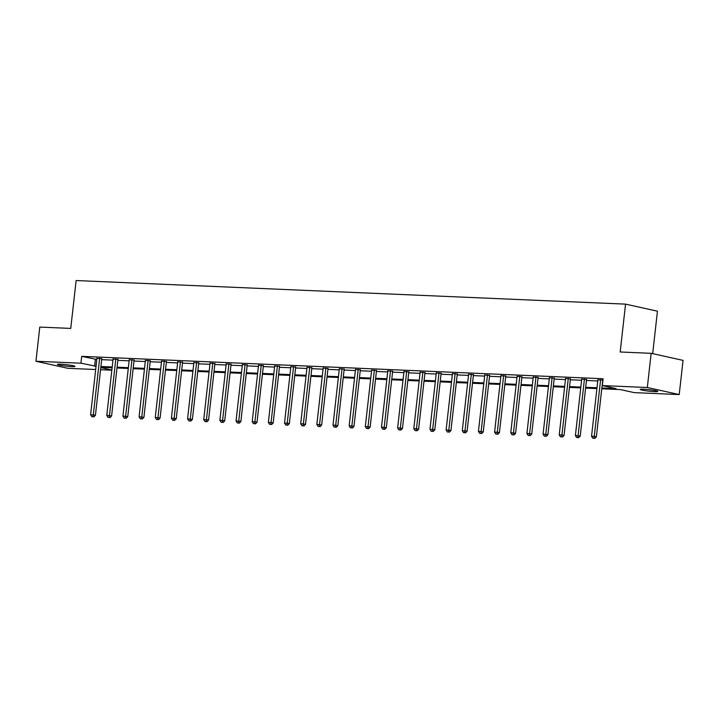 <?xml version="1.0" encoding="UTF-8"?>
<svg xmlns="http://www.w3.org/2000/svg" width="719" height="719" viewBox="0 0 719 719"><rect width="100%" height="100%" fill="white"/><g stroke="black" fill="none" stroke-linecap="round" stroke-linejoin="round"><path stroke-width="1.08" d="M60.729 364.2A8.835 0.755 6.4 0 1 70.04 365.153A8.835 0.755 6.4 0 1 74.956 366.393A8.835 0.755 6.4 0 1 71.612 366.609A8.835 0.755 6.4 0 1 62.301 365.656A8.835 0.755 6.4 0 1 57.385 364.416A8.835 0.755 6.4 0 1 60.729 364.2M643.55 389.213A8.835 0.755 6.4 0 1 652.861 390.165A8.835 0.755 6.4 0 1 657.777 391.406A8.835 0.755 6.4 0 1 654.434 391.621A8.835 0.755 6.4 0 1 645.123 390.669A8.835 0.755 6.4 0 1 640.207 389.437A8.835 0.755 6.4 0 1 643.55 389.213M652.681 353.658L657.445 311.183L625.557 304.128L76.124 280.545L70.759 328.412L39.788 327.082L35.95 361.262L80.923 363.194L96.049 366.286M625.557 304.128L620.182 351.986L651.153 353.317L683.05 360.372L679.212 394.56L634.239 392.628L620.542 389.599L601.767 388.79M111.849 370.204L100.552 369.719M95.69 369.512L67.847 368.317L35.95 361.262M651.153 353.317L647.325 387.505L679.212 394.56M117.943 359.428L113.099 359.078M150.262 360.821L145.418 360.462M182.581 362.205L177.737 361.855M214.9 363.589L210.056 363.239M247.219 364.982L242.375 364.623M279.538 366.366L274.694 366.016M311.857 367.751L307.013 367.4M344.176 369.144L339.332 368.793M376.495 370.528L371.651 370.177M408.814 371.912L403.97 371.561M441.133 373.305L436.289 372.954M473.453 374.689L468.608 374.338M505.772 376.073L500.927 375.722M538.091 377.466L533.246 377.116M570.41 378.85L565.565 378.5M602.962 380.045L597.884 379.884M601.857 387.999L616.039 388.602L602.342 385.573L603.115 378.742L81.696 356.363L96.813 359.446M101.676 359.653L112.973 360.138M117.835 360.354L129.132 360.839M133.995 361.046L145.292 361.531M150.154 361.738L161.451 362.223M166.314 362.43L177.611 362.915M182.473 363.122L193.77 363.607M198.633 363.814L209.93 364.299M214.792 364.515L226.09 365M230.952 365.207L242.249 365.692M247.111 365.899L258.409 366.384M263.271 366.591L274.568 367.076M279.43 367.283L290.728 367.769M295.59 367.975L306.887 368.461M311.749 368.676L323.047 369.162M327.909 369.368L339.206 369.854M344.068 370.06L355.366 370.546M360.228 370.752L371.525 371.238M376.388 371.444L387.685 371.93M392.547 372.145L403.844 372.622M408.707 372.837L420.004 373.323M424.866 373.529L436.163 374.015M441.026 374.222L452.323 374.707M457.185 374.914L468.482 375.399M473.345 375.606L484.642 376.091M489.504 376.307L500.801 376.783M505.664 376.999L516.961 377.484M521.823 377.691L533.13 378.176M537.983 378.383L549.289 378.868M554.142 379.075L565.449 379.56M570.302 379.767L581.608 380.252M586.461 380.468L597.768 380.953M586.569 379.542L581.725 379.192M554.25 378.158L549.406 377.808M521.931 376.774L517.087 376.414M489.612 375.381L484.768 375.03M457.293 373.997L452.449 373.646M424.974 372.604L420.13 372.253M392.655 371.22L387.811 370.869M360.336 369.836L355.492 369.485M328.017 368.443L323.173 368.092M295.698 367.058L290.853 366.708M263.379 365.674L258.534 365.324M231.06 364.281L226.215 363.931M198.741 362.897L193.896 362.547M166.422 361.513L161.577 361.163M134.102 360.12L129.258 359.77M101.783 358.736L96.939 358.386M81.696 356.363L80.923 363.194M602.342 385.573L647.325 387.505M100.786 367.589L111.867 370.033M596.905 388.584L585.608 388.098M580.745 387.892L569.448 387.406M564.586 387.199L553.288 386.714M548.426 386.507L537.129 386.022M532.267 385.815L520.969 385.33M516.107 385.114L504.81 384.629M499.948 384.422L488.65 383.937M483.788 383.73L472.491 383.245M467.629 383.038L456.331 382.553M451.469 382.346L440.172 381.861M435.31 381.654L424.012 381.169M419.15 380.953L407.853 380.468M402.991 380.261L391.693 379.776M386.831 379.569L375.534 379.084M370.671 378.877L359.374 378.392M354.512 378.185L343.215 377.7M338.352 377.484L327.055 377.008M322.193 376.792L310.896 376.307M306.033 376.1L294.736 375.615M289.874 375.408L278.577 374.923M273.714 374.716L262.417 374.231M257.555 374.024L246.258 373.538M241.395 373.323L230.098 372.837M225.236 372.631L213.938 372.145M209.076 371.939L197.779 371.453M192.917 371.247L181.619 370.761M176.757 370.555L165.46 370.069M160.598 369.863L149.3 369.377M144.438 369.162L133.141 368.676M128.279 368.47L116.981 367.984M112.119 367.777L100.822 367.292M100.912 366.492L112.209 366.978M117.071 367.184L128.368 367.67M133.231 367.885L144.528 368.362M149.39 368.577L160.688 369.063M165.55 369.269L176.847 369.755M181.709 369.961L193.007 370.447M197.869 370.653L209.166 371.139M214.028 371.346L225.326 371.831M230.188 372.047L241.485 372.532M246.347 372.739L257.645 373.224M262.507 373.431L273.804 373.916M278.666 374.123L289.964 374.608M294.826 374.815L306.123 375.3M310.985 375.507L322.283 375.992M327.145 376.208L338.442 376.693M343.305 376.9L354.602 377.385M359.464 377.592L370.761 378.077M375.624 378.284L386.921 378.769M391.783 378.976L403.08 379.461M407.943 379.668L419.24 380.153M424.102 380.369L435.399 380.854M440.262 381.061L451.559 381.546M456.421 381.753L467.718 382.238M472.581 382.445L483.878 382.93M488.74 383.137L500.038 383.622M504.9 383.829L516.197 384.314M521.059 384.53L532.357 385.016M537.219 385.222L548.516 385.708M553.378 385.914L564.676 386.4M569.538 386.606L580.835 387.092M585.697 387.298L596.995 387.784M95.384 359.383L94.62 366.223M600.599 379.767L594.254 436.379L591.557 436.262L597.911 379.65M602.756 380L596.375 436.846L594.254 436.379L593.885 438.266L592.807 438.222L593.885 438.266M594.73 438.455L596.375 436.846M591.557 436.262L592.807 438.222M584.439 379.075L578.094 435.687L575.398 435.57L581.752 378.958M586.596 379.308L580.215 436.154L578.094 435.687L577.725 437.574L576.647 437.52L577.725 437.574M578.57 437.763L580.215 436.154M575.398 435.57L576.647 437.52M568.28 378.383L561.934 434.995L559.238 434.878L565.592 378.266M570.437 378.616L564.056 435.462L561.934 434.995L561.566 436.873L560.487 436.828L561.566 436.873M562.411 437.062L564.056 435.462M559.238 434.878L560.487 436.828M552.12 377.691L545.775 434.303L543.079 434.186L549.433 377.574M554.277 377.924L547.896 434.77L545.775 434.303L545.406 436.181L544.328 436.136L545.406 436.181M546.251 436.37L547.896 434.77M543.079 434.186L544.328 436.136M535.961 376.99L529.615 433.602L526.919 433.494L533.273 376.882M538.118 377.232L531.736 434.078L529.615 433.602L529.247 435.489L528.168 435.444L529.247 435.489M530.092 435.678L531.736 434.078M526.919 433.494L528.168 435.444M519.801 376.298L513.456 432.91L510.76 432.793L517.114 376.181M521.958 376.531L515.577 433.386L513.456 432.91L513.087 434.797L512.009 434.752L513.087 434.797M513.932 434.986L515.577 433.386M510.76 432.793L512.009 434.752M503.642 375.606L497.296 432.218L494.6 432.101L500.954 375.489M505.799 375.839L499.417 432.685L497.296 432.218L496.928 434.105L495.849 434.06L496.928 434.105M497.773 434.294L499.417 432.685M494.6 432.101L495.849 434.06M487.482 374.914L481.137 431.526L478.441 431.409L484.795 374.797M489.639 375.147L483.258 431.993L481.137 431.526L480.768 433.413L479.69 433.359L480.768 433.413M481.613 433.593L483.258 431.993M478.441 431.409L479.69 433.359M471.322 374.222L464.977 430.834L462.281 430.717L468.635 374.105M473.479 374.455L467.098 431.301L464.977 430.834L464.609 432.712L463.53 432.667L464.609 432.712M465.454 432.901L467.098 431.301M462.281 430.717L463.53 432.667M455.163 373.529L448.818 430.142L446.122 430.025L452.476 373.413M457.32 373.763L450.939 430.609L448.818 430.142L448.449 432.02L447.371 431.975L448.449 432.02M449.294 432.209L450.939 430.609M446.122 430.025L447.371 431.975M439.003 372.828L432.658 429.441L429.962 429.333L436.316 372.712M441.16 373.071L434.779 429.917L432.658 429.441L432.29 431.328L431.211 431.283L432.29 431.328M433.135 431.517L434.779 429.917M429.962 429.333L431.211 431.283M422.844 372.136L416.499 428.749L413.802 428.632L420.157 372.02M425.001 372.37L418.62 429.225L416.499 428.749L416.13 430.636L415.052 430.591L416.13 430.636M416.975 430.825L418.62 429.225M413.802 428.632L415.052 430.591M406.684 371.444L400.339 428.057L397.643 427.94L403.997 371.328M408.841 371.678L402.46 428.524L400.339 428.057L399.971 429.944L398.892 429.899L399.971 429.944M400.816 430.133L402.46 428.524M397.643 427.94L398.892 429.899M390.525 370.752L384.18 427.365L381.483 427.248L387.838 370.636M392.682 370.986L386.301 427.832L384.18 427.365L383.811 429.252L382.733 429.198L383.811 429.252M384.656 429.432L386.301 427.832M381.483 427.248L382.733 429.198M374.365 370.06L368.02 426.673L365.324 426.556L371.678 369.943M376.522 370.294L370.141 427.14L368.02 426.673L367.652 428.551L366.573 428.506L367.652 428.551M368.496 428.74L370.141 427.14M365.324 426.556L366.573 428.506M358.206 369.359L351.861 425.981L349.164 425.864L355.519 369.251M360.363 369.602L353.982 426.448L351.861 425.981L351.492 427.859L350.414 427.814L351.492 427.859M352.337 428.048L353.982 426.448M349.164 425.864L350.414 427.814M342.046 368.667L335.701 425.28L333.005 425.172L339.359 368.55M344.203 368.91L337.822 425.756L335.701 425.28L335.333 427.167L334.254 427.122L335.333 427.167M336.177 427.356L337.822 425.756M333.005 425.172L334.254 427.122M325.887 367.975L319.542 424.587L316.845 424.471L323.199 367.858M328.044 368.209L321.663 425.064L319.542 424.587L319.173 426.475L318.095 426.43L319.173 426.475M320.018 426.664L321.663 425.064M316.845 424.471L318.095 426.43M309.727 367.283L303.382 423.895L300.686 423.779L307.04 367.166M311.884 367.517L305.503 424.363L303.382 423.895L303.014 425.783L301.935 425.738L303.014 425.783M303.858 425.972L305.503 424.363M300.686 423.779L301.935 425.738M293.568 366.591L287.223 423.203L284.526 423.087L290.88 366.474M295.725 366.825L289.344 423.671L287.223 423.203L286.854 425.091L285.776 425.037L286.854 425.091M287.699 425.271L289.344 423.671M284.526 423.087L285.776 425.037M277.408 365.899L271.063 422.511L268.367 422.395L274.721 365.782M279.565 366.133L273.184 422.979L271.063 422.511L270.695 424.39L269.616 424.345L270.695 424.39M271.539 424.578L273.184 422.979M268.367 422.395L269.616 424.345M261.249 365.198L254.903 421.819L252.207 421.702L258.561 365.09M263.406 365.441L257.025 422.287L254.903 421.819L254.535 423.698L253.456 423.653L254.535 423.698M255.38 423.886L257.025 422.287M252.207 421.702L253.456 423.653M245.089 364.506L238.744 421.118L236.048 421.001L242.402 364.389M247.246 364.749L240.865 421.595L238.744 421.118L238.375 423.006L237.297 422.961L238.375 423.006M239.22 423.194L240.865 421.595M236.048 421.001L237.297 422.961M228.93 363.814L222.584 420.426L219.888 420.309L226.242 363.697M231.087 364.048L224.705 420.894L222.584 420.426L222.216 422.314L221.137 422.269L222.216 422.314M223.061 422.502L224.705 420.894M219.888 420.309L221.137 422.269M212.77 363.122L206.425 419.734L203.729 419.617L210.074 363.005M214.927 363.356L208.546 420.202L206.425 419.734L206.047 421.622L204.978 421.568L206.047 421.622M206.901 421.81L208.546 420.202M203.729 419.617L204.978 421.568M196.611 362.43L190.265 419.042L187.569 418.925L193.914 362.313M198.768 362.664L192.386 419.51L190.265 419.042L189.888 420.921L188.818 420.876L189.888 420.921M190.742 421.109L192.386 419.51M187.569 418.925L188.818 420.876M180.451 361.738L174.106 418.35L171.41 418.233L177.755 361.621M182.608 361.972L176.227 418.817L174.106 418.35L173.728 420.229L172.659 420.184L173.728 420.229M174.582 420.417L176.227 418.817M171.41 418.233L172.659 420.184M164.292 361.037L157.946 417.649L155.25 417.541L161.595 360.929M166.448 361.28L160.067 418.125L157.946 417.649L157.569 419.537L156.499 419.492L157.569 419.537M158.423 419.725L160.067 418.125M155.25 417.541L156.499 419.492M148.132 360.345L141.787 416.957L139.091 416.84L145.436 360.228M150.289 360.587L143.908 417.433L141.787 416.957L141.409 418.844L140.34 418.8L141.409 418.844M142.263 419.033L143.908 417.433M139.091 416.84L140.34 418.8M131.972 359.653L125.627 416.265L122.931 416.148L129.276 359.536M134.129 359.886L127.748 416.732L125.627 416.265L125.25 418.152L124.18 418.107L125.25 418.152M126.104 418.341L127.748 416.732M122.931 416.148L124.18 418.107M115.813 358.961L109.468 415.573L106.772 415.456L113.117 358.844M117.97 359.194L111.589 416.04L109.468 415.573L109.09 417.46L108.021 417.406L109.09 417.46M109.944 417.649L111.589 416.04M106.772 415.456L108.021 417.406M99.653 358.269L93.308 414.881L90.612 414.764L96.957 358.152M101.81 358.502L95.429 415.348L93.308 414.881L92.931 416.759L91.861 416.714L92.931 416.759M93.785 416.948L95.429 415.348M90.612 414.764L91.861 416.714"/></g></svg>
